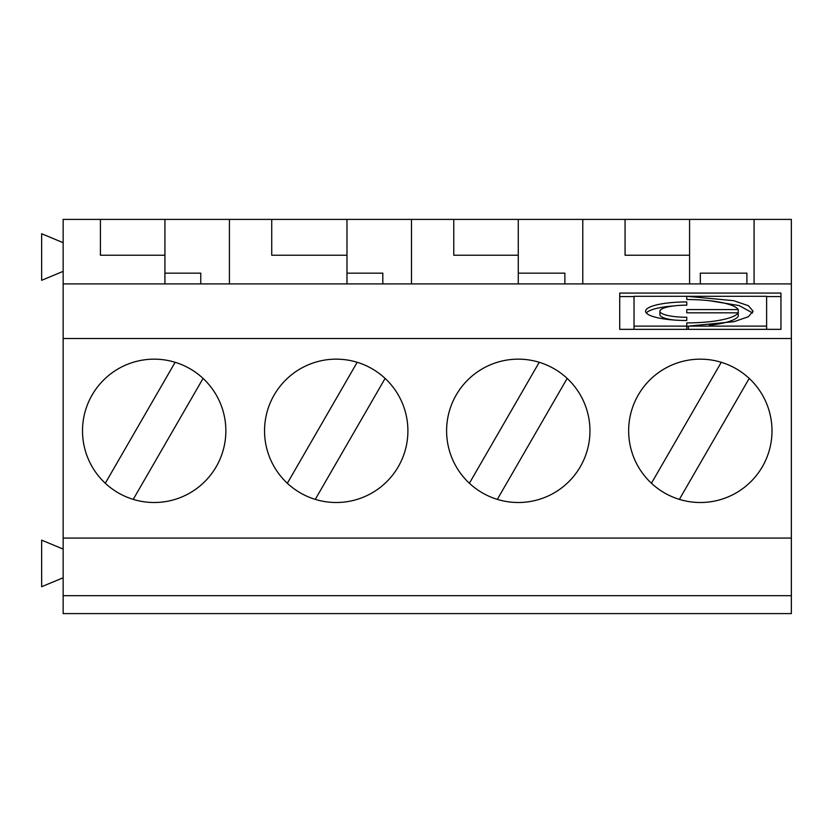 <?xml version="1.0" encoding="UTF-8"?>
<svg xmlns="http://www.w3.org/2000/svg" width="833" height="833" viewBox="0 0 833 833"><rect width="100%" height="100%" fill="white"/><g stroke="black" fill="none" stroke-linecap="round" stroke-linejoin="round"><path stroke-width="1.25" d="M709.279 300.682L739.069 305.544L752.605 312.958M686.777 296.298L686.777 299.526L686.777 296.298L733.634 300.661L748.398 305.721L753.063 311.209L748.367 316.727L734.102 321.653L688.454 326.12L766.61 326.12L766.61 296.298L634.038 296.298L634.038 326.12L686.777 326.12L686.777 322.902A51.958 11.683 0 0 0 738.236 312.823L686.777 312.823L686.777 309.595L738.236 309.595A51.958 11.683 0 0 0 686.777 299.526M688.454 329.347L688.454 326.12M749.211 378.421L679.374 499.373M754.084 283.907L754.084 219.402L689.578 219.402L689.578 283.907L791.35 283.907L791.35 613.598L63.152 613.598L63.152 595.678L791.35 595.678M700.324 283.907L700.324 273.151L746.909 273.151L746.909 283.907M686.777 305.17A26.875 6.05 0 0 0 659.903 311.209A26.875 6.05 0 0 0 686.777 317.258L686.777 320.486A41.202 9.267 180 0 1 645.575 311.209A41.202 9.267 180 0 1 686.777 301.942L686.777 305.17L686.777 301.942M634.038 296.569L619.71 296.569L619.71 329.347L780.948 329.347L780.948 296.569L766.61 296.569M686.777 326.39A51.958 11.683 0 0 0 688.454 326.38M709.279 325.234A51.958 11.683 0 0 0 738.236 316.311L738.236 309.595M689.578 219.402L625.073 219.402L625.073 255.231L689.578 255.231M634.038 326.12L634.038 329.347M780.948 329.347L780.948 293.07L619.71 293.07L619.71 329.347M686.777 317.258L686.777 320.486M646.304 312.958A41.202 9.267 180 0 1 674.053 305.888M625.073 255.231L625.073 219.402L518.272 219.402L518.272 283.907L689.578 283.907M518.272 273.151L564.868 273.151L564.868 283.907M754.084 219.402L791.35 219.402L791.35 283.907M567.158 378.421L497.322 499.373M651.437 483.255L721.274 362.293M686.777 326.12L686.777 329.347M518.272 502.507A71.669 71.669 0 0 0 580.351 394.998A71.669 71.669 0 0 0 456.203 394.998A71.669 71.669 0 0 0 518.272 502.507M659.903 311.209L659.903 314.707A26.875 6.05 0 0 0 674.053 320.028M164.924 283.907L63.152 283.907L63.152 219.402L100.418 219.402L100.418 255.231L164.924 255.231L164.924 283.907L518.272 283.907M518.272 219.402L100.418 219.402L100.418 255.231M63.152 283.907L63.152 338.51L791.35 338.51M154.178 502.507A71.669 71.669 0 0 0 216.247 394.998A71.669 71.669 0 0 0 92.109 394.998A71.669 71.669 0 0 0 154.178 502.507M63.152 338.51L63.152 538.066L791.35 538.066M700.324 502.507A71.669 71.669 0 0 0 762.393 394.998A71.669 71.669 0 0 0 638.255 394.998A71.669 71.669 0 0 0 700.324 502.507M336.23 502.507A71.669 71.669 0 0 0 398.299 394.998A71.669 71.669 0 0 0 274.151 394.998A71.669 71.669 0 0 0 336.23 502.507M63.152 538.066L63.152 595.678M453.766 255.231L453.766 219.402L453.766 255.231L518.272 255.231M385.106 378.421L315.27 499.373M271.725 255.231L271.725 219.402L271.725 255.231L346.976 255.231L346.976 219.402M346.976 273.151L382.816 273.151L382.816 283.907M766.61 326.12L766.61 329.347M469.396 483.255L539.232 362.293M582.777 219.402L582.777 283.907M686.777 309.595L686.777 312.823M287.343 483.255L357.18 362.293M346.976 255.231L346.976 283.907M411.481 219.402L411.481 283.907M229.429 219.402L229.429 283.907M105.291 483.255L175.128 362.293M203.065 378.421L133.228 499.373M164.924 273.151L200.763 273.151L200.763 283.907M164.924 255.231L164.924 219.402M63.152 549.093L41.65 540.148L41.65 586.713L63.152 577.769M63.152 242.695L41.65 233.74L41.65 280.315L63.152 271.36"/></g></svg>
